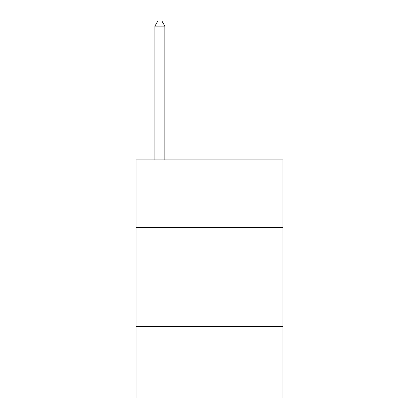 <?xml version="1.0" encoding="UTF-8"?>
<svg xmlns="http://www.w3.org/2000/svg" width="419" height="419" viewBox="0 0 419 419"><rect width="100%" height="100%" fill="white"/><g stroke="black" fill="none" stroke-linecap="round" stroke-linejoin="round"><path stroke-width="0.63" d="M282.935 227.365L282.935 159.88L136.065 159.88L136.065 227.365L282.935 227.365L282.935 398.05L136.065 398.05L136.065 227.365M282.935 326.6L136.065 326.6M164.845 159.88L164.845 26.109L154.92 26.109L154.92 159.88M154.92 26.109L157.895 20.95L161.865 20.95L164.845 26.109"/></g></svg>

